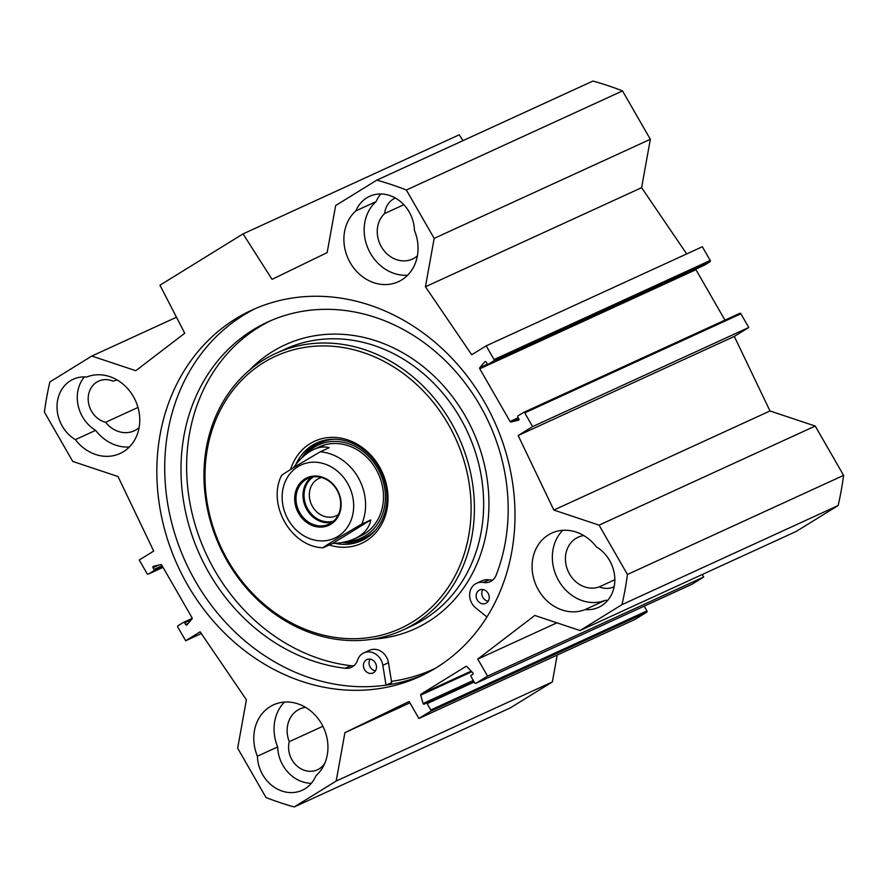 <?xml version="1.0" encoding="UTF-8"?>
<svg xmlns="http://www.w3.org/2000/svg" width="888" height="888" viewBox="0 0 888 888"><rect width="100%" height="100%" fill="white"/><g stroke="black" fill="none" stroke-linecap="round" stroke-linejoin="round"><path stroke-width="1.33" d="M462.959 140.648L459.229 134.798L243.068 233.888L272.039 279.354L327.161 252.592L335.653 205.539L376.79 180.153A330.647 285.481 65.4 0 1 406.36 190.01L434.177 238.384L650.338 139.283L622.521 90.909A330.647 285.481 -114.6 0 0 592.951 81.052L376.79 180.153M650.338 139.283L641.602 187.679L686.69 253.924M523.676 412.409L739.682 313.386A0.977 0.844 65.4 0 1 740.892 313.797L748.773 327.494L734.309 336.419L769.996 410.966L815.228 426.04L599.067 525.141L553.835 510.056L518.159 435.52L532.611 426.595L524.73 412.887A0.977 0.844 -114.6 0 0 523.52 412.487L518.093 415.828A0.977 0.844 -114.6 0 0 517.859 417.127L518.858 418.87A0.977 0.844 65.4 0 1 518.414 420.257L511.077 421.978A0.977 0.844 65.4 0 1 510.089 421.489L479.786 368.798A0.977 0.844 65.4 0 1 479.842 367.654L484.804 361.805A0.977 0.844 65.4 0 1 486.191 362.049L487.19 363.791A0.977 0.844 -114.6 0 0 488.4 364.191L493.828 360.85A0.977 0.844 -114.6 0 0 494.061 359.551L486.18 345.843L702.341 246.753L710.222 260.462A0.977 0.844 65.4 0 1 709.989 261.749L704.561 265.101A0.977 0.844 65.4 0 1 704.395 265.179M695.804 269.12A0.977 0.844 -114.6 0 0 695.948 269.697L724.952 320.135M599.067 525.141L627.439 574.481A331.391 286.125 65.4 0 1 621.989 604.639L580.042 630.535L796.192 531.435L838.15 505.538A331.391 286.125 -114.6 0 0 843.6 475.38L815.228 426.04M691.896 584.271A0.977 0.844 -114.6 0 0 692.063 584.204L703.718 577L702.275 574.492M580.042 630.535L534.798 615.462L477.777 659.096L487.556 676.101L475.901 683.294A0.977 0.844 65.4 0 1 474.692 682.894L471.029 676.512A0.977 0.844 65.4 0 1 471.262 675.213L472.738 674.303A0.977 0.844 -114.6 0 0 472.816 672.793L466.899 666.655A0.977 0.844 -114.6 0 0 465.856 666.466L421.045 694.116A0.977 0.844 -114.6 0 0 420.701 695.171L423.099 703.474A0.977 0.844 -114.6 0 0 424.42 704.129L425.907 703.218A0.977 0.844 65.4 0 1 427.117 703.618L430.78 709.989A0.977 0.844 65.4 0 1 430.547 711.288L418.892 718.481L635.053 619.391L646.708 612.198A0.977 0.844 -114.6 0 0 646.941 610.9L644.211 606.149M418.892 718.481L409.113 701.487L344.921 732.655L336.186 781.052L294.228 806.948L510.389 707.847L552.347 681.951L557.198 655.078M75.38 439.649A34.366 29.67 65.4 0 1 57.032 408.091A34.366 29.67 65.4 0 1 73.227 379.265A34.366 29.67 65.4 0 1 86.691 377.023A41.736 36.031 65.4 0 1 135.797 401.332A41.736 36.031 65.4 0 1 120.08 453.491A41.736 36.031 65.4 0 1 75.38 439.649L95.649 430.358A41.736 36.031 -114.6 0 0 129.359 446.986M355.888 210.867A34.366 29.67 65.4 0 1 369.575 196.348A34.366 29.67 65.4 0 1 414.43 230.381A41.736 36.031 65.4 0 1 398.368 281.718A41.736 36.031 65.4 0 1 350.693 263.503A41.736 36.031 65.4 0 1 355.888 210.867L376.157 201.576A41.736 36.031 -114.6 0 0 367.976 248.374A41.736 36.031 -114.6 0 0 407.648 275.213M562.748 530.314A41.736 36.031 -114.6 0 0 559.329 581.773A41.736 36.031 -114.6 0 0 605.416 600.277L585.148 609.568A41.736 36.031 65.4 0 1 536.041 585.248A41.736 36.031 65.4 0 1 551.759 533.1A41.736 36.031 65.4 0 1 596.459 546.941A34.366 29.67 65.4 0 1 614.807 578.499A34.366 29.67 65.4 0 1 598.612 607.325A34.366 29.67 65.4 0 1 585.148 609.568M284.46 702.075A41.736 36.031 -114.6 0 0 277.678 746.919L257.409 756.21A41.736 36.031 65.4 0 1 273.471 704.861A41.736 36.031 65.4 0 1 321.145 723.087A41.736 36.031 65.4 0 1 315.95 775.724A34.366 29.67 65.4 0 1 302.264 790.242A34.366 29.67 65.4 0 1 257.409 756.21M84.404 376.912A34.366 29.67 -114.6 0 0 95.649 430.358M117.305 380.075A27.006 23.31 -114.6 0 0 113.042 381.163A22.089 19.07 -114.6 0 0 98.601 381.13A22.089 19.07 -114.6 0 0 88.523 402.875A22.089 19.07 -114.6 0 0 105.617 422.277A27.006 23.31 -114.6 0 0 134.21 430.813A27.006 23.31 -114.6 0 0 139.116 427.639M137.995 407.437L105.617 422.277M380.763 193.995A34.366 29.67 -114.6 0 0 376.157 201.576M395.36 198.035A22.089 19.07 -114.6 0 0 394.96 198.213A22.089 19.07 -114.6 0 0 384.659 213.509A27.006 23.31 -114.6 0 0 381.785 247.486A27.006 23.31 -114.6 0 0 412.487 259.041A27.006 23.31 -114.6 0 0 417.393 255.866M403.829 204.717L384.659 213.509M605.416 600.277A34.366 29.67 -114.6 0 0 607.703 600.388M583.76 535.553A27.006 23.31 -114.6 0 0 578.166 537.196A27.006 23.31 -114.6 0 0 567.876 570.695A27.006 23.31 -114.6 0 0 599.333 586.846A22.089 19.07 -114.6 0 0 613.763 586.879A22.089 19.07 -114.6 0 0 614.163 586.691M614.829 579.742L599.333 586.846M277.678 746.919A34.366 29.67 -114.6 0 0 311.344 783.305M305.483 707.325A27.006 23.31 -114.6 0 0 299.878 708.968A27.006 23.31 -114.6 0 0 289.277 741.68A22.089 19.07 -114.6 0 0 295.926 764.957A22.089 19.07 -114.6 0 0 317.416 769.796A22.089 19.07 -114.6 0 0 324.919 763.014M322.899 726.273L289.277 741.68M387.035 684.704A203.385 175.602 -114.6 0 0 393.162 683.938M255.899 308.336A201.532 174.004 -114.6 0 0 185.625 562.193A201.532 174.004 -114.6 0 0 423.82 674.636M436.241 667.754A201.532 174.004 65.4 0 1 419.902 676.501A201.532 174.004 65.4 0 1 177.744 565.811A201.532 174.004 65.4 0 1 251.937 310.09A201.532 174.004 65.4 0 1 489.399 411.133A201.532 174.004 65.4 0 1 436.241 667.754M148.241 574.148A0.977 0.844 -114.6 0 0 148.318 574.103L163.048 567.354L148.241 574.148A0.977 0.844 -114.6 0 1 147.108 573.704L139.227 559.995L153.691 551.071L118.004 476.523L72.772 461.449L44.4 412.11A331.391 286.125 65.4 0 1 49.85 381.951L91.808 356.055L135.786 370.707L184.748 333.233L159.951 285.203L243.068 233.888M148.318 574.103L153.746 570.762A0.977 0.844 -114.6 0 0 153.979 569.463L152.98 567.721A0.977 0.844 65.4 0 1 153.424 566.333L160.761 564.601A0.977 0.844 65.4 0 1 161.749 565.101L192.052 617.793A0.977 0.844 65.4 0 1 191.997 618.936L187.035 624.786A0.977 0.844 65.4 0 1 185.648 624.542L184.649 622.799A0.977 0.844 -114.6 0 0 183.439 622.399L178.011 625.74A0.977 0.844 -114.6 0 0 177.778 627.039L185.659 640.748L200.122 631.823L246.398 699.811L237.662 748.207L266.034 797.546A331.391 286.125 65.4 0 0 294.228 806.948M486.18 345.843L471.717 354.767L425.441 286.769L434.177 238.384M185.659 640.748L201.31 633.566M532.611 426.595L748.773 327.494M518.159 435.52L734.309 336.419M553.835 510.056L769.996 410.966M425.441 286.769L641.602 187.679M843.6 475.38L627.439 574.481M176.49 317.227L91.808 356.055M622.521 90.909L406.36 190.01M838.15 505.538L621.989 604.639M556.909 622.821L477.777 659.096M703.718 577L487.556 676.101M409.912 702.863L344.921 732.655M552.347 681.951L336.186 781.052M323.698 547.574C321.367 548.262 332.667 541.436 338.739 537.651L361.771 524.064L370.773 519.935L332.7 543.445L323.077 547.785C291.031 546.841 266.955 504.584 281.518 475.491M370.773 519.935C369.275 528.094 363.902 534.343 354.678 538.705C348.44 541.536 341.114 543.112 332.7 543.445M293.517 467.676C299.778 458.918 306.526 452.836 313.753 449.45C319.247 446.964 324.398 446.375 329.237 447.685L320.224 451.814L297.191 465.401C291.131 469.186 279.82 476.012 282.151 475.324M330.88 523.121A25.164 21.723 65.4 0 1 328.838 524.22A25.164 21.723 65.4 0 1 298.612 510.4A25.164 21.723 65.4 0 1 307.87 478.477A25.164 21.723 65.4 0 1 337.518 491.086A25.164 21.723 65.4 0 1 330.88 523.121M330.924 524.186A26.141 22.577 -114.6 0 0 328.072 479.953A26.141 22.577 -114.6 0 0 294.738 500.521A26.141 22.577 -114.6 0 0 330.924 524.186M313.331 476.911A24.487 21.146 -114.6 0 0 306.571 506.748A24.487 21.146 -114.6 0 0 333.588 521.101M338.461 514.496A20.557 17.749 65.4 0 1 337.829 514.907A20.557 17.749 65.4 0 1 336.152 515.806A20.557 17.749 65.4 0 1 311.932 505.494A20.557 17.749 65.4 0 1 317.349 479.309A20.557 17.749 65.4 0 1 319.025 478.421A20.557 17.749 65.4 0 1 321.512 477.533M488.123 593.328A7.359 6.36 65.4 0 1 485.769 603.374A7.359 6.36 65.4 0 1 476.923 599.333A7.359 6.36 65.4 0 1 479.631 589.987A7.359 6.36 65.4 0 1 488.123 593.328M482.839 589.543A7.359 6.36 -114.6 0 0 482.55 596.747A7.359 6.36 -114.6 0 0 488.2 601.231M375.38 662.925A7.359 6.36 65.4 0 1 373.027 672.96A7.359 6.36 65.4 0 1 364.18 668.919A7.359 6.36 65.4 0 1 366.888 659.573A7.359 6.36 65.4 0 1 375.38 662.925M370.096 659.129A7.359 6.36 -114.6 0 0 369.808 666.344A7.359 6.36 -114.6 0 0 375.458 670.829M270.696 320.701A184.105 158.963 -114.6 0 0 191.941 512.676A184.105 158.963 -114.6 0 0 350.882 665.7A14.73 12.721 -114.6 0 0 353.968 665.656M486.946 616.982L475.768 607.958A14.73 12.721 65.4 0 1 469.63 594.572A14.73 12.721 65.4 0 1 476.567 583.294A14.73 12.721 65.4 0 1 483.372 582.473A14.73 12.721 -114.6 0 0 490.187 581.651A14.73 12.721 -114.6 0 0 496.17 575.124A184.105 158.963 -114.6 0 0 454.201 369.908A184.105 158.963 -114.6 0 0 267.865 321.956A184.105 158.963 -114.6 0 0 185.914 513.519A184.105 158.963 -114.6 0 0 345.254 668.275A14.73 12.721 -114.6 0 0 351.337 667.354A14.73 12.721 -114.6 0 0 357.575 660.117A14.73 12.721 65.4 0 1 363.825 652.88A14.73 12.721 65.4 0 1 382.839 665.312L386.025 685.136M363.825 652.88L369.452 650.305A14.73 12.721 65.4 0 1 388.467 662.737L391.464 681.351A200.555 173.16 -114.6 0 0 433.799 669.053A200.555 173.16 -114.6 0 0 435.142 668.42M391.464 681.351L391.664 682.583L386.147 685.114M476.567 583.294L482.195 580.708A14.73 12.721 65.4 0 1 489.011 579.886A14.73 12.721 -114.6 0 0 492.818 579.953M318.492 442.191A53.757 46.42 -114.6 0 0 301.976 457.742M342.291 542.446A53.757 46.42 -114.6 0 0 363.259 539.849M346.709 541.491A51.215 44.222 -114.6 0 0 377.611 468.198A51.215 44.222 -114.6 0 0 305.672 454.512M357.498 537.273A49.095 42.391 -114.6 0 0 376.001 469.175A49.095 42.391 -114.6 0 0 316.517 448.34M324.176 445.066A49.095 42.391 -114.6 0 0 321.156 447.208M361.76 534.443A49.095 42.391 -114.6 0 0 364.79 533.677M414.94 623.543A152.192 131.402 -114.6 0 0 455.089 429.748A152.192 131.402 -114.6 0 0 275.757 353.446A152.192 131.402 -114.6 0 0 219.736 546.553A152.192 131.402 -114.6 0 0 402.608 630.147A152.192 131.402 -114.6 0 0 414.94 623.543M412.598 621.933A149.739 129.282 -114.6 0 0 396.248 368.576A149.739 129.282 -114.6 0 0 205.328 486.424A149.739 129.282 -114.6 0 0 412.598 621.933M329.281 545.01A56.21 48.54 -114.6 0 0 366.045 540.97A56.21 48.54 -114.6 0 0 368.154 452.392A56.21 48.54 -114.6 0 0 290.598 469.486M335.009 543.323A53.757 46.42 -114.6 0 0 361.583 540.67A53.757 46.42 -114.6 0 0 365.945 538.339A53.757 46.42 -114.6 0 0 380.131 469.885A53.757 46.42 -114.6 0 0 316.783 442.923A53.757 46.42 -114.6 0 0 295.826 464.568M471.206 671.128L421.045 694.116M185.648 624.542L188.267 623.343M184.649 622.799L191.309 619.746M183.605 622.322L192.197 618.381L183.516 622.355M153.746 570.762L162.659 566.666M153.979 569.463L162.116 565.734M152.98 567.721L158.719 565.09M479.786 368.798L695.948 269.697M510.089 421.489L518.226 417.76M511.077 421.978L518.659 418.514M524.73 412.887L740.892 313.797M494.061 359.551L710.222 260.462M493.828 360.85L709.989 261.749M488.4 364.191L704.561 265.101M484.804 361.805L485.381 361.538M479.842 367.654L487.512 364.136M692.063 584.204L475.901 683.294M471.806 671.739L420.701 695.171M473.293 680.463L423.099 703.474M425.985 703.174L473.759 681.274L426.062 703.141M474.203 682.028L427.117 703.618M646.941 610.9L430.78 709.989M646.708 612.198L430.547 711.288M350.549 521.534A40.26 34.754 -114.6 0 0 347.541 483.261A40.26 34.754 -114.6 0 0 292.763 470.662A40.26 34.754 -114.6 0 0 297.524 531.202A40.26 34.754 -114.6 0 0 350.549 521.534M361.771 524.064A49.095 42.391 -114.6 0 0 358.097 477.389A49.095 42.391 -114.6 0 0 320.224 451.814M311.544 477.233A25.164 21.723 -114.6 0 0 305.616 507.192A25.164 21.723 -114.6 0 0 332.179 522.255M350.882 665.7L345.254 668.275M388.467 662.737L382.839 665.312M489.011 579.886L483.372 582.473M320.934 441.292A53.513 46.209 -114.6 0 0 302.642 457.12M343.068 542.302A53.513 46.209 -114.6 0 0 365.534 538.583M334.276 439.238A52.448 45.277 -114.6 0 0 305.217 454.867M345.987 541.68A52.448 45.277 -114.6 0 0 375.802 529.825M372.516 639.182A156.122 134.798 -114.6 0 0 427.927 621.889A156.122 134.798 -114.6 0 0 455.91 401.376A156.122 134.798 -114.6 0 0 249.273 370.351M402.608 630.147L411.843 625.918A152.192 131.402 -114.6 0 0 424.175 619.313A152.192 131.402 -114.6 0 0 464.324 425.519A152.192 131.402 -114.6 0 0 284.993 349.217L275.757 353.446M523.598 412.443L739.76 313.342M488.322 364.235L704.484 265.146M691.985 584.237L475.824 683.338M319.403 446.853L313.753 449.45M360.317 536.119L354.678 538.705M435.087 668.453L433.799 669.053"/></g></svg>
